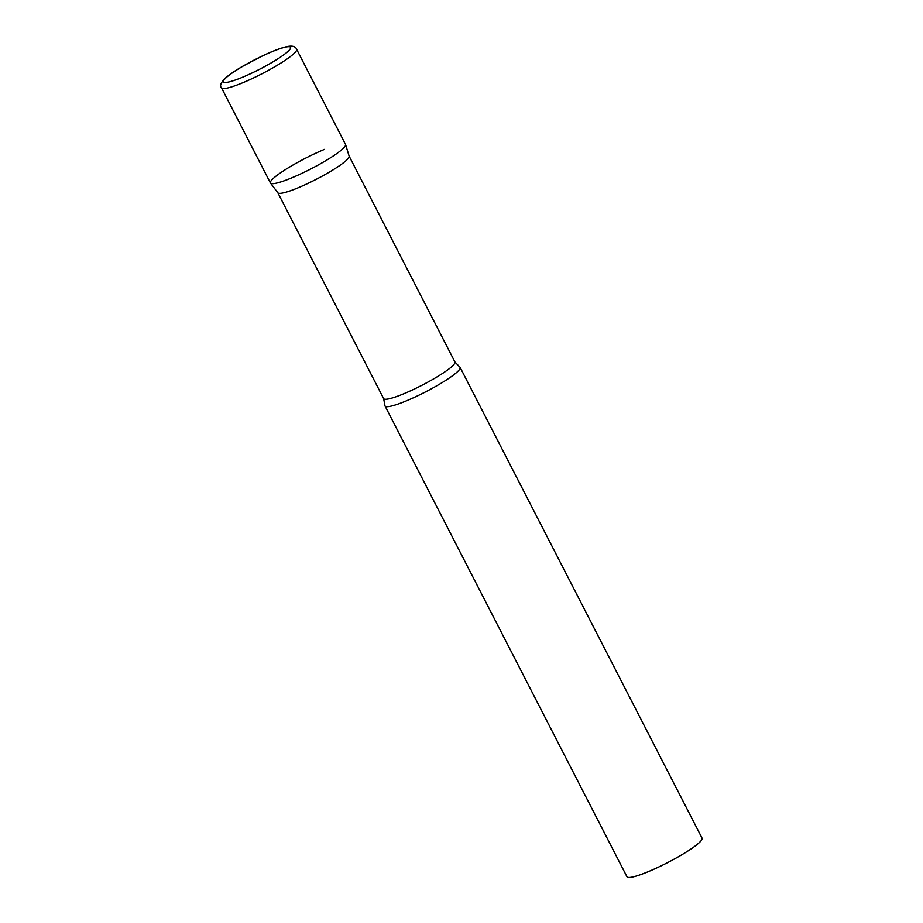 <?xml version="1.0" encoding="UTF-8"?>
<svg xmlns="http://www.w3.org/2000/svg" width="923" height="923" viewBox="0 0 923 923"><rect width="100%" height="100%" fill="white"/><g stroke="black" fill="none" stroke-linecap="round" stroke-linejoin="round"><path stroke-width="1.38" d="M221.52 87.835L270.416 182.973A42.216 5.988 -27.2 0 0 300.84 173.836A42.216 5.988 -27.2 0 0 341.81 149.664A42.216 5.988 -27.2 0 0 345.514 144.38L296.606 49.242C295.475 46.196 291.887 45.4 285.83 46.854C279.577 48.481 272.112 51.342 263.424 55.426L243.026 66.075C235.515 70.436 229.804 74.302 225.881 77.647C220.862 82.528 219.409 85.92 221.52 87.835A42.216 5.988 -27.2 0 0 251.944 78.686A42.216 5.988 -27.2 0 0 292.903 54.515A42.216 5.988 -27.2 0 0 296.606 49.242M349.09 156.045A40.081 5.676 152.8 0 1 349.148 156.172A40.081 5.676 152.8 0 1 297.806 187.923A40.081 5.676 152.8 0 1 277.881 192.803L270.497 183.112A42.216 5.988 152.8 0 1 286.465 168.944A42.216 5.988 152.8 0 1 324.446 149.388M349.148 156.172L345.571 144.53A42.216 5.988 152.8 0 1 291.483 177.977A42.216 5.988 152.8 0 1 270.497 183.112M459.712 366.985A42.216 5.988 152.8 0 1 460.116 367.389A42.216 5.988 152.8 0 1 443.675 381.672A42.216 5.988 152.8 0 1 406.085 400.974A42.216 5.988 152.8 0 1 385.029 405.982A42.216 5.988 152.8 0 1 384.937 405.416L383.622 398.586A40.081 5.676 152.8 0 0 403.616 393.833A40.081 5.676 152.8 0 0 439.302 375.499A40.081 5.676 152.8 0 0 454.912 361.943L459.712 366.985M460.116 367.389L702.068 838.176A42.216 5.988 152.8 0 1 685.627 852.46A42.216 5.988 152.8 0 1 648.038 871.762A42.216 5.988 152.8 0 1 626.971 876.769L385.029 405.982M287.261 52.046A37.716 5.342 -27.2 0 0 271.754 51.803A37.716 5.342 -27.2 0 0 226.793 77.094A37.716 5.342 -27.2 0 0 242.299 77.336A37.716 5.342 -27.2 0 0 287.261 52.046M277.835 192.745L383.622 398.586M349.125 156.102L454.912 361.943"/></g></svg>
